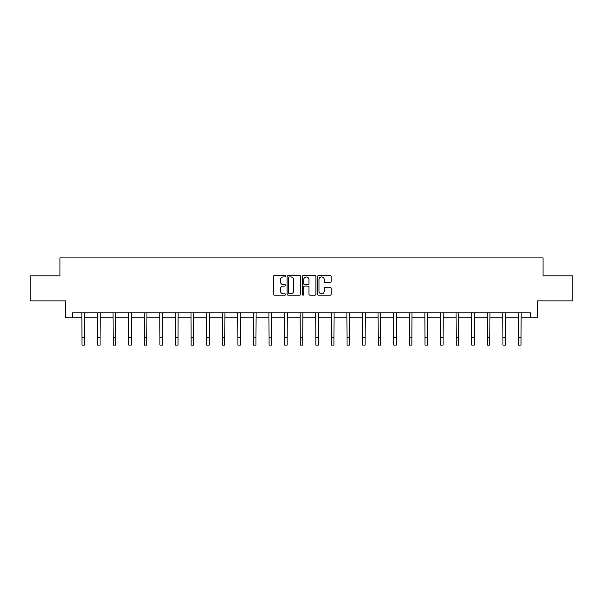 <?xml version="1.0" encoding="UTF-8"?>
<svg xmlns="http://www.w3.org/2000/svg" width="603" height="603" viewBox="0 0 603 603"><rect width="100%" height="100%" fill="white"/><g stroke="black" fill="none" stroke-linecap="round" stroke-linejoin="round"><path stroke-width="0.9" d="M285.513 276.249A0.686 0.686 0 0 0 284.82 275.563L274.403 275.563A0.98 0.98 0 0 0 273.415 276.543L273.415 294.204A0.98 0.98 0 0 0 274.403 295.184L284.82 295.184A0.686 0.686 0 0 0 285.513 294.498A0.686 0.686 0 0 0 284.82 293.812L283.47 293.812A3.136 3.136 0 0 1 280.335 290.669L280.335 289.199A3.136 3.136 0 0 1 283.47 286.063L284.82 286.063A0.686 0.686 0 0 0 285.513 285.377A0.686 0.686 0 0 0 284.82 284.684L283.47 284.684A3.136 3.136 0 0 1 280.335 281.548L280.335 280.078A3.136 3.136 0 0 1 283.47 276.935L284.82 276.935A0.686 0.686 0 0 0 285.513 276.249M330.173 282.483A0.98 0.98 0 0 0 331.153 281.495L331.153 276.543A0.98 0.98 0 0 0 330.173 275.563L318.595 275.563A0.98 0.98 0 0 0 317.615 276.543L317.615 294.204A0.98 0.98 0 0 0 318.595 295.184L330.173 295.184A0.98 0.98 0 0 0 331.153 294.204L331.153 288.219A0.98 0.98 0 0 0 330.173 287.239L325.213 287.239A0.98 0.98 0 0 0 324.233 288.219L324.233 291.189A2.623 2.623 0 0 1 321.61 293.812A2.623 2.623 0 0 1 318.987 291.189L318.987 279.558A2.623 2.623 0 0 1 321.61 276.935A2.623 2.623 0 0 1 324.233 279.558L324.233 281.495A0.98 0.98 0 0 0 325.213 282.483L330.173 282.483M72.624 317.856L72.624 312.859L530.376 312.859L530.376 317.856L537.371 317.856L537.371 300.867L572.85 300.867L572.85 275.88L543.069 275.88L543.069 257.888L59.931 257.888L59.931 275.88L30.15 275.88L30.15 300.867L65.629 300.867L65.629 317.856L81.97 317.856M300.641 276.543A0.98 0.98 0 0 0 299.661 275.563L288.083 275.563A0.98 0.98 0 0 0 287.103 276.543L287.103 294.204A0.98 0.98 0 0 0 288.083 295.184L299.661 295.184A0.98 0.98 0 0 0 300.641 294.204L300.641 276.543M303.339 275.563L314.917 275.563A0.98 0.98 0 0 1 315.897 276.543L315.897 294.204A0.98 0.98 0 0 1 314.917 295.184L309.965 295.184A0.98 0.98 0 0 1 308.977 294.204L308.977 287.043A0.98 0.98 0 0 0 307.997 286.063L304.711 286.063A0.98 0.98 0 0 0 303.731 287.043L303.731 294.498A0.686 0.686 0 0 1 303.045 295.184A0.686 0.686 0 0 1 302.359 294.498L302.359 276.543A0.98 0.98 0 0 1 303.339 275.563M84.473 317.856L97.565 317.856M100.06 317.856L113.153 317.856M115.655 317.856L128.748 317.856M131.243 317.856L144.336 317.856M146.838 317.856L159.931 317.856M162.426 317.856L175.518 317.856M178.021 317.856L191.113 317.856M193.608 317.856L206.701 317.856M209.203 317.856L222.296 317.856M224.791 317.856L237.884 317.856M240.386 317.856L253.479 317.856M255.974 317.856L269.066 317.856M271.569 317.856L284.661 317.856M287.156 317.856L300.249 317.856M302.751 317.856L315.844 317.856M318.339 317.856L331.431 317.856M333.934 317.856L347.026 317.856M349.521 317.856L362.614 317.856M365.116 317.856L378.209 317.856M380.704 317.856L393.797 317.856M396.299 317.856L409.392 317.856M411.887 317.856L424.979 317.856M427.482 317.856L440.574 317.856M443.069 317.856L456.162 317.856M458.664 317.856L471.757 317.856M474.252 317.856L487.345 317.856M489.847 317.856L502.94 317.856M505.435 317.856L518.527 317.856M521.03 317.856L530.376 317.856M289.161 276.935A0.686 0.686 0 0 0 288.475 277.621L288.475 293.126A0.686 0.686 0 0 0 289.161 293.812L290.586 293.812A3.136 3.136 0 0 0 293.729 290.669L293.729 280.078A3.136 3.136 0 0 0 290.586 276.935L289.161 276.935M308.977 279.611A2.623 2.623 0 0 0 306.354 276.988A2.623 2.623 0 0 0 303.731 279.611L303.731 283.704A0.98 0.98 0 0 0 304.711 284.684L307.997 284.684A0.98 0.98 0 0 0 308.977 283.704L308.977 279.611M81.842 312.859L81.97 337.612L84.473 337.612L84.593 312.859M81.97 337.612L81.97 345.112L84.473 345.112L84.473 337.612M97.437 312.859L97.565 337.612L100.06 337.612L100.188 312.859M97.565 337.612L97.565 345.112L100.06 345.112L100.06 337.612M113.025 312.859L113.153 337.612L115.655 337.612L115.776 312.859M113.153 337.612L113.153 345.112L115.655 345.112L115.655 337.612M128.62 312.859L128.748 337.612L131.243 337.612L131.371 312.859M128.748 337.612L128.748 345.112L131.243 345.112L131.243 337.612M144.207 312.859L144.336 337.612L146.838 337.612L146.959 312.859M144.336 337.612L144.336 345.112L146.838 345.112L146.838 337.612M159.803 312.859L159.931 337.612L162.426 337.612L162.554 312.859M159.931 337.612L159.931 345.112L162.426 345.112L162.426 337.612M175.39 312.859L175.518 337.612L178.021 337.612L178.141 312.859M175.518 337.612L175.518 345.112L178.021 345.112L178.021 337.612M190.985 312.859L191.113 337.612L193.608 337.612L193.736 312.859M191.113 337.612L191.113 345.112L193.608 345.112L193.608 337.612M206.573 312.859L206.701 337.612L209.203 337.612L209.331 312.859M206.701 337.612L206.701 345.112L209.203 345.112L209.203 337.612M222.168 312.859L222.296 337.612L224.791 337.612L224.919 312.859M222.296 337.612L222.296 345.112L224.791 345.112L224.791 337.612M237.755 312.859L237.884 337.612L240.386 337.612L240.514 312.859M237.884 337.612L237.884 345.112L240.386 345.112L240.386 337.612M253.35 312.859L253.479 337.612L255.974 337.612L256.102 312.859M253.479 337.612L253.479 345.112L255.974 345.112L255.974 337.612M268.938 312.859L269.066 337.612L271.569 337.612L271.697 312.859M269.066 337.612L269.066 345.112L271.569 345.112L271.569 337.612M284.533 312.859L284.661 337.612L287.156 337.612L287.284 312.859M284.661 337.612L284.661 345.112L287.156 345.112L287.156 337.612M300.121 312.859L300.249 337.612L302.751 337.612L302.879 312.859M300.249 337.612L300.249 345.112L302.751 345.112L302.751 337.612M315.716 312.859L315.844 337.612L318.339 337.612L318.467 312.859M315.844 337.612L315.844 345.112L318.339 345.112L318.339 337.612M331.303 312.859L331.431 337.612L333.934 337.612L334.062 312.859M331.431 337.612L331.431 345.112L333.934 345.112L333.934 337.612M346.898 312.859L347.026 337.612L349.521 337.612L349.65 312.859M347.026 337.612L347.026 345.112L349.521 345.112L349.521 337.612M362.486 312.859L362.614 337.612L365.116 337.612L365.245 312.859M362.614 337.612L362.614 345.112L365.116 345.112L365.116 337.612M378.081 312.859L378.209 337.612L380.704 337.612L380.832 312.859M378.209 337.612L378.209 345.112L380.704 345.112L380.704 337.612M393.669 312.859L393.797 337.612L396.299 337.612L396.427 312.859M393.797 337.612L393.797 345.112L396.299 345.112L396.299 337.612M409.264 312.859L409.392 337.612L411.887 337.612L412.015 312.859M409.392 337.612L409.392 345.112L411.887 345.112L411.887 337.612M424.859 312.859L424.979 337.612L427.482 337.612L427.61 312.859M424.979 337.612L424.979 345.112L427.482 345.112L427.482 337.612M440.446 312.859L440.574 337.612L443.069 337.612L443.197 312.859M440.574 337.612L440.574 345.112L443.069 345.112L443.069 337.612M456.041 312.859L456.162 337.612L458.664 337.612L458.793 312.859M456.162 337.612L456.162 345.112L458.664 345.112L458.664 337.612M471.629 312.859L471.757 337.612L474.252 337.612L474.38 312.859M471.757 337.612L471.757 345.112L474.252 345.112L474.252 337.612M487.224 312.859L487.345 337.612L489.847 337.612L489.975 312.859M487.345 337.612L487.345 345.112L489.847 345.112L489.847 337.612M502.812 312.859L502.94 337.612L505.435 337.612L505.563 312.859M502.94 337.612L502.94 345.112L505.435 345.112L505.435 337.612M518.407 312.859L518.527 337.612L521.03 337.612L521.158 312.859M518.527 337.612L518.527 345.112L521.03 345.112L521.03 337.612"/></g></svg>
